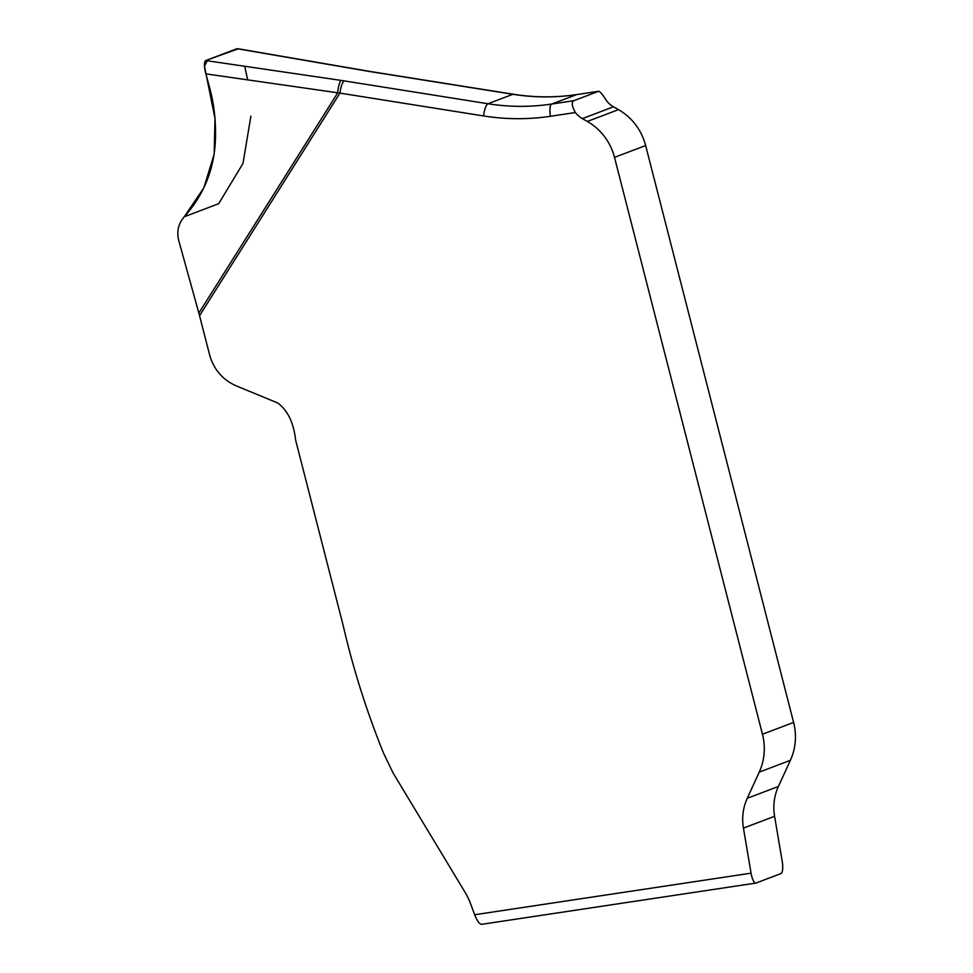 <?xml version="1.0" encoding="UTF-8"?>
<svg xmlns="http://www.w3.org/2000/svg" width="973" height="973" viewBox="0 0 973 973"><rect width="100%" height="100%" fill="white"/><g stroke="black" fill="none" stroke-linecap="round" stroke-linejoin="round"><path stroke-width="1.46" d="M598.626 91.292L573.705 100.742C571.358 102.457 571.905 106.385 575.359 112.527A23.559 22.501 -110.8 0 0 582.353 118.621L587.327 121.455A56.106 53.576 69.2 0 1 614.498 157.358L762.455 734.238A56.106 53.576 69.2 0 1 759.232 772.136L747.252 798.298A50.499 48.212 -110.8 0 0 743.433 828.108L751.059 873.17A11.226 3.26 81.4 0 0 755.839 883.083A11.226 3.26 81.4 0 0 756.045 883.034L780.954 873.584A11.226 3.26 81.4 0 0 782.207 861.36L774.581 816.298A50.499 48.212 69.2 0 1 778.4 786.488L790.38 760.327A56.106 53.576 -110.8 0 0 793.603 722.428L645.646 145.549A56.106 53.576 -110.8 0 0 618.475 109.645L613.501 106.811A23.559 22.501 69.2 0 1 606.507 100.73C602.81 94.685 600.183 91.547 598.626 91.292L576.6 94.612L551.691 104.05L573.705 100.742M575.359 112.527L550.438 116.286A235.636 225.018 69.2 0 1 483.545 115.945L339.942 93.104L199.562 315.69L198.857 313.051L337.522 93.177A11.226 2.043 -81.7 0 1 341.134 80.406L487.972 103.746L512.893 94.296L369.29 71.455A11.226 2.919 -81 0 1 369.728 71.394L237.911 48.723M344.369 80.893A11.226 2.919 -81 0 0 339.942 93.104L205.838 73.863L209.292 86.342C213.221 100.547 215.288 114.948 215.495 129.555L215.556 133.982C215.544 165.897 205.108 193.481 184.262 216.76C178.363 223.583 176.514 231.513 178.728 240.526L198.857 313.051M199.562 315.69L209.572 354.731C213.756 369.509 222.72 379.92 236.463 385.965L277.779 402.992C287.777 410.484 293.712 422.829 295.597 440.003L343.068 625.043C353.175 668.852 366.687 711.591 383.605 753.284L393.177 773.158L464.948 892.083A67.319 64.291 69.2 0 1 470.689 904.014L474.666 914.742C477.123 920.872 479.409 924.07 481.55 924.338M205.838 73.863C204.014 66.505 203.977 62.065 205.729 60.545L236.998 48.699L366.116 70.92A11.226 3.783 -80.2 0 1 366.76 70.907M247.738 80.005L244.673 66.261M238.057 48.881L207.845 59.754L204.464 66.128L214.997 118.572L214.169 154.16L203.844 187.825L184.262 216.76L218.657 203.722L242.97 163.5L250.9 116.128M474.666 914.742L751.059 873.17M205.729 60.545L341.134 80.406M369.29 71.455L366.116 70.92M577.013 94.551A11.226 3.26 -98.6 0 0 576.807 94.551A11.226 3.26 -98.6 0 0 576.6 94.612A224.422 214.303 69.2 0 1 512.893 94.296A11.226 2.919 -81 0 1 513.33 94.235L369.728 71.394M483.545 115.945A11.226 2.919 -81 0 1 487.972 103.746A224.422 214.303 -110.8 0 0 551.691 104.05A11.226 3.26 -98.6 0 0 550.438 116.286M774.581 816.298L743.433 828.108M778.4 786.488L747.252 798.298M790.38 760.327L759.232 772.136M793.603 722.428L762.455 734.238M645.646 145.549L614.498 157.358M618.475 109.645L587.327 121.455M613.501 106.811L582.353 118.621M481.465 924.35L755.839 883.083M513.33 94.235C534.603 97.604 555.765 97.701 576.807 94.551L598.942 91.231"/></g></svg>
